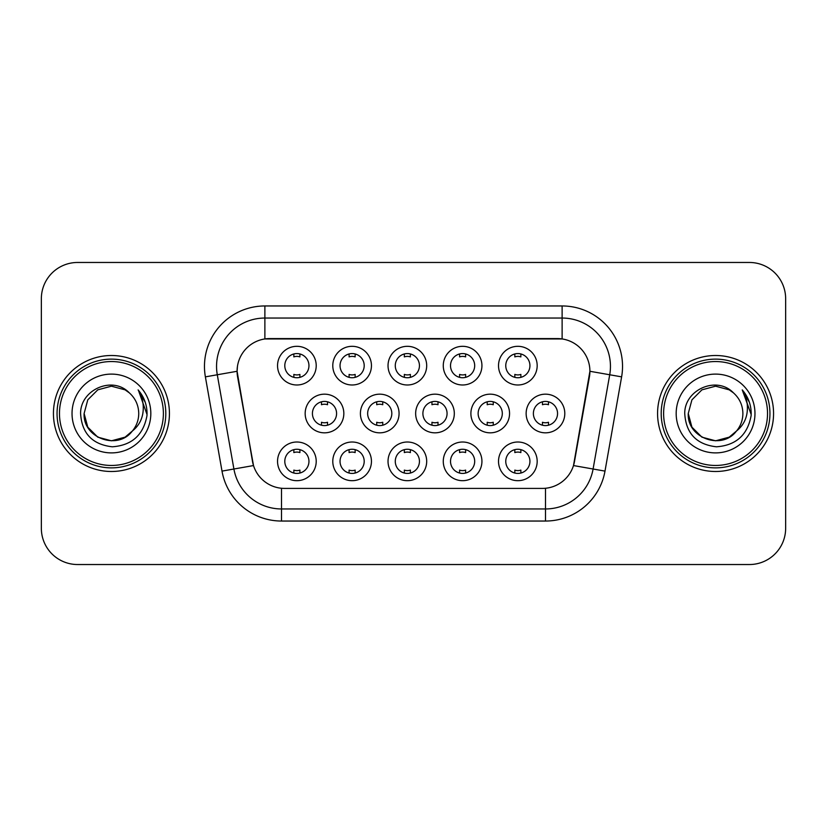 <?xml version="1.0" encoding="UTF-8"?>
<svg xmlns="http://www.w3.org/2000/svg" width="827" height="827" viewBox="0 0 827 827"><rect width="100%" height="100%" fill="white"/><g stroke="black" fill="none" stroke-linecap="round" stroke-linejoin="round"><path stroke-width="1.24" d="M481.934 461.352A19.331 19.331 0 0 1 462.603 480.683A19.331 19.331 0 0 1 443.272 461.352A19.331 19.331 0 0 1 462.603 442.011A19.331 19.331 0 0 1 481.934 461.352M450.519 461.352A12.085 12.085 0 0 0 462.603 473.426A12.085 12.085 0 0 0 474.688 461.352A12.085 12.085 0 0 0 462.603 449.268A12.085 12.085 0 0 0 450.519 461.352M426.691 461.352A19.331 19.331 0 0 1 407.36 480.683A19.331 19.331 0 0 1 388.028 461.352A19.331 19.331 0 0 1 407.36 442.011A19.331 19.331 0 0 1 426.691 461.352M395.275 461.352A12.085 12.085 0 0 0 407.36 473.426A12.085 12.085 0 0 0 419.444 461.352A12.085 12.085 0 0 0 407.36 449.268A12.085 12.085 0 0 0 395.275 461.352M371.447 461.352A19.331 19.331 0 0 1 352.116 480.683A19.331 19.331 0 0 1 332.785 461.352A19.331 19.331 0 0 1 352.116 442.011A19.331 19.331 0 0 1 371.447 461.352M340.042 461.352A12.085 12.085 0 0 0 352.116 473.426A12.085 12.085 0 0 0 364.2 461.352A12.085 12.085 0 0 0 352.116 449.268A12.085 12.085 0 0 0 340.042 461.352M316.214 461.352A19.331 19.331 0 0 1 296.872 480.683A19.331 19.331 0 0 1 277.541 461.352A19.331 19.331 0 0 1 296.872 442.011A19.331 19.331 0 0 1 316.214 461.352M284.798 461.352A12.085 12.085 0 0 0 296.872 473.426A12.085 12.085 0 0 0 308.957 461.352A12.085 12.085 0 0 0 296.872 449.268A12.085 12.085 0 0 0 284.798 461.352M537.178 461.352A19.331 19.331 0 0 1 517.847 480.683A19.331 19.331 0 0 1 498.516 461.352A19.331 19.331 0 0 1 517.847 442.011A19.331 19.331 0 0 1 537.178 461.352M505.762 461.352A12.085 12.085 0 0 0 517.847 473.426A12.085 12.085 0 0 0 529.931 461.352A12.085 12.085 0 0 0 517.847 449.268A12.085 12.085 0 0 0 505.762 461.352M509.556 413.5A19.331 19.331 0 0 1 490.225 432.831A19.331 19.331 0 0 1 470.894 413.5A19.331 19.331 0 0 1 490.225 394.169A19.331 19.331 0 0 1 509.556 413.5M478.14 413.5A12.085 12.085 0 0 0 490.225 425.585A12.085 12.085 0 0 0 502.309 413.5A12.085 12.085 0 0 0 490.225 401.415A12.085 12.085 0 0 0 478.14 413.5M454.312 413.5A19.331 19.331 0 0 1 434.981 432.831A19.331 19.331 0 0 1 415.65 413.5A19.331 19.331 0 0 1 434.981 394.169A19.331 19.331 0 0 1 454.312 413.5M422.897 413.5A12.085 12.085 0 0 0 434.981 425.585A12.085 12.085 0 0 0 447.066 413.5A12.085 12.085 0 0 0 434.981 401.415A12.085 12.085 0 0 0 422.897 413.5M399.069 413.5A19.331 19.331 0 0 1 379.738 432.831A19.331 19.331 0 0 1 360.407 413.5A19.331 19.331 0 0 1 379.738 394.169A19.331 19.331 0 0 1 399.069 413.5M367.653 413.5A12.085 12.085 0 0 0 379.738 425.585A12.085 12.085 0 0 0 391.822 413.5A12.085 12.085 0 0 0 379.738 401.415A12.085 12.085 0 0 0 367.653 413.5M343.836 413.5A19.331 19.331 0 0 1 324.494 432.831A19.331 19.331 0 0 1 305.163 413.5A19.331 19.331 0 0 1 324.494 394.169A19.331 19.331 0 0 1 343.836 413.5M312.42 413.5A12.085 12.085 0 0 0 324.494 425.585A12.085 12.085 0 0 0 336.579 413.5A12.085 12.085 0 0 0 324.494 401.415A12.085 12.085 0 0 0 312.42 413.5M564.8 413.5A19.331 19.331 0 0 1 545.469 432.831A19.331 19.331 0 0 1 526.137 413.5A19.331 19.331 0 0 1 545.469 394.169A19.331 19.331 0 0 1 564.8 413.5M533.384 413.5A12.085 12.085 0 0 0 545.469 425.585A12.085 12.085 0 0 0 557.553 413.5A12.085 12.085 0 0 0 545.469 401.415A12.085 12.085 0 0 0 533.384 413.5M481.934 365.648A19.331 19.331 0 0 1 462.603 384.989A19.331 19.331 0 0 1 443.272 365.648A19.331 19.331 0 0 1 462.603 346.317A19.331 19.331 0 0 1 481.934 365.648M450.519 365.648A12.085 12.085 0 0 0 462.603 377.732A12.085 12.085 0 0 0 474.688 365.648A12.085 12.085 0 0 0 462.603 353.574A12.085 12.085 0 0 0 450.519 365.648M426.691 365.648A19.331 19.331 0 0 1 407.36 384.989A19.331 19.331 0 0 1 388.028 365.648A19.331 19.331 0 0 1 407.36 346.317A19.331 19.331 0 0 1 426.691 365.648M395.275 365.648A12.085 12.085 0 0 0 407.36 377.732A12.085 12.085 0 0 0 419.444 365.648A12.085 12.085 0 0 0 407.36 353.574A12.085 12.085 0 0 0 395.275 365.648M371.447 365.648A19.331 19.331 0 0 1 352.116 384.989A19.331 19.331 0 0 1 332.785 365.648A19.331 19.331 0 0 1 352.116 346.317A19.331 19.331 0 0 1 371.447 365.648M340.042 365.648A12.085 12.085 0 0 0 352.116 377.732A12.085 12.085 0 0 0 364.2 365.648A12.085 12.085 0 0 0 352.116 353.574A12.085 12.085 0 0 0 340.042 365.648M316.214 365.648A19.331 19.331 0 0 1 296.872 384.989A19.331 19.331 0 0 1 277.541 365.648A19.331 19.331 0 0 1 296.872 346.317A19.331 19.331 0 0 1 316.214 365.648M284.798 365.648A12.085 12.085 0 0 0 296.872 377.732A12.085 12.085 0 0 0 308.957 365.648A12.085 12.085 0 0 0 296.872 353.574A12.085 12.085 0 0 0 284.798 365.648M537.178 365.648A19.331 19.331 0 0 1 517.847 384.989A19.331 19.331 0 0 1 498.516 365.648A19.331 19.331 0 0 1 517.847 346.317A19.331 19.331 0 0 1 537.178 365.648M505.762 365.648A12.085 12.085 0 0 0 517.847 377.732A12.085 12.085 0 0 0 529.931 365.648A12.085 12.085 0 0 0 517.847 353.574A12.085 12.085 0 0 0 505.762 365.648M222.008 471.111L205.385 376.864A60.412 60.412 0 0 1 264.878 305.959L562.122 305.959A60.412 60.412 0 0 1 621.615 376.864L604.992 471.111A60.412 60.412 0 0 1 545.5 521.041L281.5 521.041A60.412 60.412 0 0 1 222.008 471.111L253.507 465.56L237.587 376.874A32.625 32.625 0 0 1 269.716 338.584L557.284 338.584A32.625 32.625 0 0 1 589.413 376.874L574.496 461.456A32.625 32.625 0 0 1 542.367 488.416L284.633 488.416A32.625 32.625 0 0 1 252.504 461.456L237.091 371.282L217.284 374.765A48.328 48.328 0 0 1 264.878 318.044L562.122 318.044A48.328 48.328 0 0 1 609.716 374.765L593.093 469.012A48.328 48.328 0 0 1 545.5 508.956L281.5 508.956A48.328 48.328 0 0 1 233.907 469.012L217.284 374.765A48.328 48.328 0 0 1 216.55 366.382M53.435 413.5A57.993 57.993 0 0 0 111.428 471.493A57.993 57.993 0 0 0 169.432 413.5A57.993 57.993 0 0 0 111.428 355.507A57.993 57.993 0 0 0 53.435 413.5A57.993 57.993 0 0 0 111.428 471.493A57.993 57.993 0 0 0 169.432 413.5A57.993 57.993 0 0 0 111.428 355.507A57.993 57.993 0 0 0 53.435 413.5M657.568 413.5A57.993 57.993 0 0 0 715.572 471.493A57.993 57.993 0 0 0 773.565 413.5A57.993 57.993 0 0 0 715.572 355.507A57.993 57.993 0 0 0 657.568 413.5A57.993 57.993 0 0 0 715.572 471.493A57.993 57.993 0 0 0 773.565 413.5A57.993 57.993 0 0 0 715.572 355.507A57.993 57.993 0 0 0 657.568 413.5M264.878 305.959L264.878 338.946L562.122 338.946L562.122 305.959M237.091 371.209L237.452 366.382M542.367 488.416L284.633 488.416M609.716 374.765L589.909 371.282L573.493 465.56L593.093 469.012L609.716 374.765L621.615 376.864M574.496 461.456L574.3 462.479M252.7 462.479L252.504 461.456M785.65 298.712A36.243 36.243 0 0 0 749.407 262.469L77.593 262.469A36.243 36.243 0 0 0 41.35 298.712L41.35 528.288A36.243 36.243 0 0 0 77.593 564.531L749.407 564.531A36.243 36.243 0 0 0 785.65 528.288L785.65 298.712L785.65 528.288M41.35 298.712L41.35 528.288M749.407 262.469L77.593 262.469M77.593 564.531L749.407 564.531M520.865 353.956L520.865 356.892A9.273 9.273 0 0 0 514.828 356.892L514.828 353.956M514.828 377.35L514.828 374.414A9.273 9.273 0 0 0 520.865 374.414L520.865 377.35M542.45 425.202L542.45 422.266A9.273 9.273 0 0 0 548.487 422.266L548.487 425.202M548.487 401.798L548.487 404.734A9.273 9.273 0 0 0 542.45 404.734L542.45 401.798M514.828 473.044L514.828 470.108A9.273 9.273 0 0 0 520.865 470.108L520.865 473.044M520.865 449.65L520.865 452.586A9.273 9.273 0 0 0 514.828 452.586L514.828 449.65M465.622 353.956L465.622 356.892A9.273 9.273 0 0 0 459.585 356.892L459.585 353.956M459.585 377.35L459.585 374.414A9.273 9.273 0 0 0 465.622 374.414L465.622 377.35M410.378 353.956L410.378 356.892A9.273 9.273 0 0 0 404.341 356.892L404.341 353.956M404.341 377.35L404.341 374.414A9.273 9.273 0 0 0 410.378 374.414L410.378 377.35M355.145 353.956L355.145 356.892A9.273 9.273 0 0 0 349.097 356.892L349.097 353.956M349.097 377.35L349.097 374.414A9.273 9.273 0 0 0 355.145 374.414L355.145 377.35M299.901 353.956L299.901 356.892A9.273 9.273 0 0 0 293.854 356.892L293.854 353.956M293.854 377.35L293.854 374.414A9.273 9.273 0 0 0 299.901 374.414L299.901 377.35M487.206 425.202L487.206 422.266A9.273 9.273 0 0 0 493.243 422.266L493.243 425.202M493.243 401.798L493.243 404.734A9.273 9.273 0 0 0 487.206 404.734L487.206 401.798M431.963 425.202L431.963 422.266A9.273 9.273 0 0 0 438 422.266L438 425.202M438 401.798L438 404.734A9.273 9.273 0 0 0 431.963 404.734L431.963 401.798M376.719 425.202L376.719 422.266A9.273 9.273 0 0 0 382.756 422.266L382.756 425.202M382.756 401.798L382.756 404.734A9.273 9.273 0 0 0 376.719 404.734L376.719 401.798M125.084 437.152A27.312 27.312 0 0 0 132.465 430.929L126.634 436.191M163.384 413.5A51.956 51.956 0 0 0 111.428 361.544A51.956 51.956 0 0 0 59.472 413.5A51.956 51.956 0 0 0 111.428 465.456A51.956 51.956 0 0 0 163.384 413.5M165.803 413.5A54.375 54.375 0 0 0 111.428 359.125A54.375 54.375 0 0 0 57.053 413.5A54.375 54.375 0 0 0 111.428 467.875A54.375 54.375 0 0 0 165.803 413.5M126.417 436.336L132.465 430.929L125.084 437.152L111.428 440.812L97.772 437.152L87.776 427.156L84.116 413.5L87.776 427.156L97.772 437.152L111.428 440.812L125.084 437.152L132.465 430.929L125.084 437.152L111.428 440.812L97.772 437.152L87.776 427.156L84.116 413.5L87.776 399.844L97.772 389.848L111.428 386.188L125.084 389.848L129.322 392.866C112.565 375.293 80.291 389.765 80.591 413.5C81.821 433.441 92.397 444.544 112.307 446.797C131.917 445.381 143.474 434.961 146.989 415.547L147.051 413.5C146.948 404.537 143.97 396.671 138.109 389.899C142.564 397.208 144.136 405.075 142.823 413.5C141.613 420.54 138.161 426.35 132.465 430.929L126.583 436.222M97.772 389.848L87.776 399.844L84.116 413.5C82.71 437.783 117.134 450.508 131.906 431.58L126.366 436.367M132.465 430.929C136.579 425.843 138.678 420.033 138.74 413.5C138.585 405.261 135.452 398.376 129.322 392.866M72.032 413.5A39.396 39.396 0 0 0 111.428 452.896A39.396 39.396 0 0 0 150.824 413.5A39.396 39.396 0 0 0 111.428 374.104A39.396 39.396 0 0 0 72.032 413.5M138.378 390.199L147.03 414.534M138.109 389.899L145.221 402.242M729.228 437.152A27.312 27.312 0 0 0 736.599 430.929L729.228 437.152L715.572 440.812L701.916 437.152L691.92 427.156L688.26 413.5L691.92 399.844L701.916 389.848L715.572 386.188L729.228 389.848L733.466 392.866C716.699 375.293 684.425 389.765 684.735 413.5C685.965 433.441 696.53 444.544 716.451 446.797C736.061 445.381 747.618 434.961 751.133 415.547L751.195 413.5C751.092 404.537 748.104 396.671 742.243 389.899C746.709 397.208 748.27 405.075 746.957 413.5C745.758 420.54 742.305 426.35 736.599 430.929L729.228 437.152L715.572 440.812L701.916 437.152L691.92 427.156L688.26 413.5L691.92 427.156L701.916 437.152L715.572 440.812L729.228 437.152L736.599 430.929L729.228 437.152L715.572 440.812L701.916 437.152L691.92 427.156L688.26 413.5L691.92 427.156L701.916 437.152L715.572 440.812L729.228 437.152L736.599 430.929L729.228 437.152L715.572 440.812L701.916 437.152L691.92 427.156L688.26 413.5L691.92 427.156L701.916 437.152L715.572 440.812L729.228 437.152L736.599 430.929C740.723 425.843 742.822 420.033 742.884 413.5C742.729 405.261 739.586 398.376 733.466 392.866M767.528 413.5A51.956 51.956 0 0 0 715.572 361.544A51.956 51.956 0 0 0 663.616 413.5A51.956 51.956 0 0 0 715.572 465.456A51.956 51.956 0 0 0 767.528 413.5M769.947 413.5A54.375 54.375 0 0 0 715.572 359.125A54.375 54.375 0 0 0 661.197 413.5A54.375 54.375 0 0 0 715.572 467.875A54.375 54.375 0 0 0 769.947 413.5M688.26 413.5C686.855 437.783 721.278 450.508 736.04 431.58L736.599 430.929M676.176 413.5A39.396 39.396 0 0 0 715.572 452.896A39.396 39.396 0 0 0 754.968 413.5A39.396 39.396 0 0 0 715.572 374.104A39.396 39.396 0 0 0 676.176 413.5M742.512 390.199L751.174 414.534L742.243 389.899L749.365 402.242M751.174 414.534L742.243 389.899M321.476 425.202L321.476 422.266A9.273 9.273 0 0 0 327.523 422.266L327.523 425.202M327.523 401.798L327.523 404.734A9.273 9.273 0 0 0 321.476 404.734L321.476 401.798M459.585 473.044L459.585 470.108A9.273 9.273 0 0 0 465.622 470.108L465.622 473.044M465.622 449.65L465.622 452.586A9.273 9.273 0 0 0 459.585 452.586L459.585 449.65M404.341 473.044L404.341 470.108A9.273 9.273 0 0 0 410.378 470.108L410.378 473.044M410.378 449.65L410.378 452.586A9.273 9.273 0 0 0 404.341 452.586L404.341 449.65M349.097 473.044L349.097 470.108A9.273 9.273 0 0 0 355.145 470.108L355.145 473.044M355.145 449.65L355.145 452.586A9.273 9.273 0 0 0 349.097 452.586L349.097 449.65M293.854 473.044L293.854 470.108A9.273 9.273 0 0 0 299.901 470.108L299.901 473.044M299.901 449.65L299.901 452.586A9.273 9.273 0 0 0 293.854 452.586L293.854 449.65M545.5 488.261L545.5 521.041M281.5 521.041L281.5 488.261M205.385 376.864L217.284 374.765M593.093 469.012L604.992 471.111"/></g></svg>
